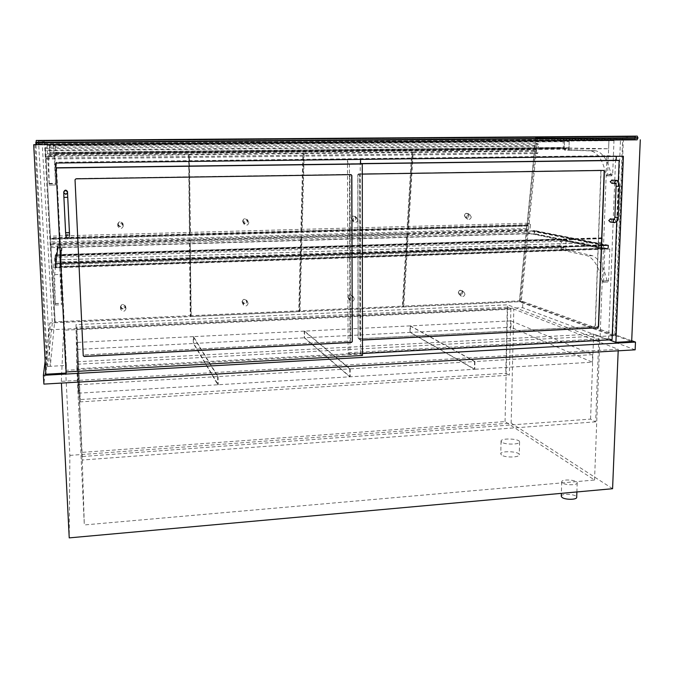 <?xml version="1.0" encoding="UTF-8"?>
<svg xmlns="http://www.w3.org/2000/svg" width="674" height="674" viewBox="0 0 674 674"><rect width="100%" height="100%" fill="white"/><g stroke="black" fill="none" stroke-linecap="round" stroke-linejoin="round"><path stroke-width="0.51" stroke-dasharray="3.37 2.53" d="M635.144 349.823L522.645 307.706L50.188 329.771L43.877 384.096M61.334 381.358L63.659 330.209L513.824 309.08L618.243 349.275L61.334 381.358L61.418 383.085M50.188 329.771L49.834 322.88L45.15 361.096M522.645 307.706L522.797 301.463L49.834 322.88M631.707 340.715L522.797 301.463M76.844 368.754L75.985 324.641L507.674 304.833L599.809 339.907L76.844 368.754L84.309 524.945L594.544 480.023L505.053 421.595L82.06 452.38L84.309 524.945M82.06 452.38L75.985 324.641M505.053 421.595L507.674 304.833M594.544 480.023L599.809 339.907M63.659 330.209L69.869 455.388L69.228 537.877M69.869 455.388L511.153 423.078L513.824 309.08M612.582 488.717L511.153 423.078M618.243 349.275L618.184 350.809M35.014 144.531L46.717 366.504L66.347 365.434L56.296 162.232L606.92 155.745L600.121 336.436L615.497 335.601L623.349 139.788L36.404 144.514M623.349 139.788L637.149 139.804M615.497 335.601L631.673 341.448M600.121 336.436L609.321 339.873M606.92 155.745L623.383 156.25M56.296 162.232L55.731 163.041M362.469 355.451L360.489 353.976L66.119 370.27L66.077 371.964L55.976 167.936M66.347 365.434L66.178 371.955M46.717 366.504L45.84 374.222M507.278 307.184L76.828 327.176L76.87 328.887L510.884 308.582L507.278 307.184L505.795 373.295L509.35 375.216L80.341 401.873L80.265 399.53L505.795 373.295M510.884 308.582L509.35 375.216M76.828 327.176L80.265 399.53M76.87 328.887L80.341 401.873M595.656 421.84L82.102 460.039L82.001 456.551L590.567 419.093L595.656 421.84L598.866 335.972L593.676 334.026L77.485 361.744L82.102 460.039M82.001 456.551L77.485 361.744M590.567 419.093L593.676 334.026M77.535 364.23L598.866 335.972M511.077 320.875L410.373 325.871L474.943 361.542L592.631 354.659L511.077 320.875L510.934 327.261L592.362 362.191L474.808 369.276L410.331 332.4L510.934 327.261M592.631 354.659L592.362 362.191M410.373 325.871L410.331 332.4M474.943 361.542L474.808 369.276M410.053 325.887L304.538 331.119L350.16 368.847L474.572 361.567L410.053 325.887L410.011 332.417L474.437 369.301L350.185 376.791L304.606 337.8L410.011 332.417M474.572 361.567L474.437 369.301M304.538 331.119L304.606 337.8M350.16 368.847L350.185 376.791M304.21 331.136L193.531 336.629L218.039 376.581L349.764 368.872L304.21 331.136L304.277 337.817L349.789 376.817L218.241 384.744L193.724 343.47L304.277 337.817M349.764 368.872L349.789 376.817M193.531 336.629L193.724 343.47M218.039 376.581L218.241 384.744M193.185 336.646L76.962 342.417L77.914 384.787L217.626 376.606L193.185 336.646L193.379 343.487L217.828 384.77L78.319 393.186L77.291 349.418L193.379 343.487M217.626 376.606L217.828 384.77M76.962 342.417L77.291 349.418M77.914 384.787L78.319 393.186M61.342 265.859L61.368 266.744L55.613 266.938L55.588 266.053L61.342 265.859L60.845 255.943L59.7 267.629L61.578 304.758L60.711 274.411L61.368 266.744M55.588 266.053L55.083 256.12L53.356 267.839L55.285 305.019L54.611 274.63L55.613 266.938M55.285 305.019L61.578 304.749M54.611 274.63L60.711 274.411M55.083 256.12L60.845 255.943M55.26 303.679L61.536 303.418M53.356 267.839L59.7 267.629M561.493 249.919L561.198 249.136L565.798 248.984L566.101 249.759L561.493 249.919L587.652 255.842C594.308 259.043 599.127 267.452 602.118 281.083L602.817 282.238L607.754 282.035L607.055 280.881L602.118 281.083M561.198 249.136L561.476 240.23L604.822 249.195L603.626 280.906L602.817 282.238M565.798 248.984L566.084 240.087L609.793 249.026L608.563 280.696L607.796 282.035L602.834 282.238L607.754 282.035M607.055 280.881C604.039 267.266 599.186 258.867 592.471 255.673L566.101 249.759M592.471 255.673L587.652 255.842M566.084 240.087L561.476 240.23M609.793 249.026L604.822 249.195M566.05 241.157L565.604 239.986L560.675 238.984L560.001 245.572L560.439 246.726L55.731 263.323L55.293 254.688L560.684 238.984L55.293 254.688L55.15 257.316L566.05 241.157L565.865 246.844L55.47 263.669L55.546 264.73L55.731 263.323M560.439 246.726L565.351 247.805L55.546 264.73L565.368 247.813L565.865 246.844M55.47 263.669L55.15 257.316M55.832 154.582L55.858 155.416L49.994 155.475L49.969 154.641L55.832 154.582L55.344 144.716L53.608 145.289L55.613 184.988L54.872 156.545L55.858 155.416M49.969 154.641L49.472 144.767L47.129 145.34L49.194 185.097L48.654 156.604L49.994 155.475M48.705 156.419L54.914 156.351M47.129 145.34L53.608 145.289L54.063 154.346L55.748 152.939L564.323 147.935L608.622 148.727L54.063 154.346M49.472 144.767L55.344 144.716L53.608 145.289L608.925 140.706L607.653 174.339L606.802 175.872L606.103 174.827C603.087 160.741 598.032 152.754 590.938 150.866L564.576 150.142L564.273 149.401L568.949 149.358L569.252 150.091L564.576 150.142M49.177 183.901L55.588 183.8M49.194 185.097L55.613 184.988L49.202 185.089M564.273 149.401L564.542 140.58L608.925 140.706L608.622 148.727M568.949 149.358L569.227 140.537L613.98 140.672L612.683 174.263L611.815 175.788L611.116 174.751C608.074 160.673 602.986 152.695 595.833 150.808L569.252 150.091M594.603 150.656L589.716 150.706M569.227 140.537L564.542 140.58L564.323 147.935M613.98 140.672L564.542 140.58L55.344 144.716L55.748 152.939M611.116 174.751L606.103 174.827M611.815 175.788L606.802 175.872M49.952 153.798L568.477 148.609L569.008 147.522L49.868 152.585L49.952 153.798L49.758 144.691L563.7 140.521L563.186 141.616L563.456 148.516L50.205 153.638L563.422 148.507M568.477 148.609L563.456 148.516M568.73 140.537L49.497 144.758L49.531 145.997L569.193 141.641L568.772 140.546L563.7 140.521M569.193 141.641L569.008 147.522M568.772 140.546L49.758 144.691M49.868 152.585L49.531 145.997M54.948 263.408L59.935 263.248L59.952 263.686L55.428 263.837L55.605 267.325L60.129 267.174L60.146 267.612L55.167 267.78L54.948 263.408L57.61 244.384L61.831 244.266L58.015 244.746L58.166 247.712L62.016 247.973L57.795 248.099L57.61 244.384M55.167 267.78L57.795 248.099M604.485 248.816L531.12 233.693L604.468 249.203L604.62 245.328L602.168 244.839L602.059 237.804L601.511 242.37L602.219 238.613L601.975 245.184L604.409 245.673L604.292 248.773L601.655 248.622L608.369 249.068L608.521 245.193L604.62 245.328L608.15 245.597L608.032 248.698L604.468 249.203L60.146 267.612L62.016 247.973M60.129 267.174L62 247.602M55.605 267.325L58.166 247.712L531.12 233.693M55.428 263.837L58.015 244.746L58.166 247.712L55.605 267.275L55.428 263.787L58.015 244.746L534.305 230.921L534.229 233.6L534.305 230.921L608.15 245.597M59.952 263.686L61.848 244.637M608.369 249.068L534.533 233.929L534.625 230.575L531.196 230.677L604.62 245.328L59.935 263.248L61.831 244.266M608.521 245.193L534.625 230.575M531.112 234.03L534.533 233.929M608.032 248.698L534.229 233.6L607.847 248.655L55.605 267.275M604.603 245.715L531.188 231.013L534.305 230.921L607.965 245.555L607.847 248.655M55.428 263.787L607.965 245.555M637.014 139.83L627.57 139.813L627.721 136.173M38.098 143.966L635.548 139.223L626.323 139.215L626.424 136.788L38.595 141.102L38.738 143.874L38.098 143.966L37.955 141.144L635.649 136.746L635.548 139.223M38.595 141.102L37.955 141.144M635.649 136.746L626.424 136.788M38.738 143.874L626.323 139.215M627.57 139.813L37.129 144.581L36.91 140.428M37.129 144.581L36.438 144.683M60.205 266.415L59.615 254.679L60.129 267.123L60.205 266.415L601.671 248.234M601.655 248.622L60.222 266.845M604.292 248.773L60.129 267.123M604.409 245.673L59.961 263.635M601.975 245.184L60.02 262.986M601.697 242.404L59.885 259.852M601.511 242.37L59.885 259.802M602.168 244.839L59.994 262.607M55.832 163.041L360.556 159.393M55.824 162.906L360.219 159.249L360.489 353.976M66.119 370.27L55.841 162.881M349.562 341.052L350.37 340.185L349.873 175.223L349.039 174.372L75.901 178.543L75.008 179.461L83.155 354.128L84.107 354.945L349.562 341.052L351.373 342.367L349.671 341.128L84.107 355.029L83.163 354.212L75.008 179.486L75.901 178.559L349.149 174.389L349.983 175.24L350.48 340.26L349.671 341.128M351.061 174.625L75.926 178.821L75.033 179.773M360.565 163.757L347.784 163.757L347.767 159.224L616.306 156.334M360.565 163.597L347.784 163.757M349.402 163.9L349.991 354.204L362.469 353.513M616.735 221.645L618.311 181.719M362.452 340.05L360.565 340.1L360.034 339.359L359.79 175.013L360.422 174.162L362.275 174.111M347.767 159.224L615.724 156.014L608.605 338.441L348.104 352.746L347.447 159.199M349.991 354.204L348.104 352.746M600.163 170.227L358.408 173.917L357.793 174.76L358.079 337.994L358.88 338.769L594.443 326.536L595.184 325.727L600.871 171.028L600.163 170.227L603.668 170.429M612.059 339.721L608.605 338.441M616.322 156.031L615.724 156.014M75.025 179.747L83.231 355.619M595.369 325.795L594.628 326.604L358.72 338.811L358.189 338.07L357.902 174.777L358.72 173.9L600.357 170.236L601.065 171.036L595.369 325.795L598.377 326.865L595.184 325.727M603.609 170.429L360.304 174.153L359.68 174.996L359.924 339.283L360.455 340.025L362.452 339.966M65.934 236.06C66.667 233.937 67.855 233.676 69.515 235.285C69.532 237.737 68.445 238.318 66.271 237.037L65.934 236.06M67.552 191.719C66.76 194.196 65.521 194.398 63.836 192.317L63.794 191.863M610.77 218.924C612.093 220.196 611.899 221.241 610.197 222.049M612.169 180.127C613.584 181.306 613.458 182.368 611.798 183.311M36.253 142.206L44.425 141.692L38.62 142.222L50.297 366.311L54.51 322.897L44.425 141.692M36.253 142.239L38.62 142.222M42.117 141.708L52.336 322.998L54.51 322.897M52.336 322.998L47.61 366.454L50.297 366.311M47.61 366.454L35.941 144.522M537.675 138.002L521.255 301.75L614.806 335.635L622.717 137.799L535.822 138.01L620.56 137.816L612.708 335.753L519.486 301.826L535.822 138.01M622.717 137.799L620.56 137.816M521.255 301.75L519.486 301.826M614.806 335.635L612.708 335.753M501.481 455.009L500.774 453.922C500.437 450.476 519.772 451.344 519.275 454.765C519.688 457.587 504.759 457.789 501.481 455.009M501.768 442.178L501.052 441.133C500.706 437.814 520.092 438.648 519.595 441.942C520.016 444.646 505.045 444.848 501.768 442.178M561.265 496.258C561.021 493.056 577.163 494.185 576.7 497.345M562.495 482.963L561.728 481.851C561.476 478.767 577.66 479.846 577.197 482.887C577.5 485.331 565.553 485.39 562.495 482.963M38.157 143.958L634.714 139.223L634.815 136.755L38.014 141.136L38.157 143.958L44.88 143.006L44.762 140.74L535.544 137.167L535.485 139.198L44.88 143.006M38.014 141.136L44.762 140.74M634.714 139.223L535.485 139.198M634.815 136.755L535.544 137.167M45.891 159.03L45.411 147.454L45.891 159.03L537.667 153.579L538.61 144.219L45.318 148.617M538.61 144.219L536.26 143.191L535.956 146.191L534.726 145.643L534.398 148.962L536.041 149.704L535.737 152.695L45.967 158.028M535.737 152.695L537.667 153.579M536.041 149.704L45.781 154.7M534.398 148.962L45.849 153.857M534.726 145.643L45.647 150.167M535.956 146.191L45.596 150.791M536.26 143.191L45.411 147.454M50.811 247.644L50.331 236.195L50.811 247.644L529.621 233.474L530.514 224.585L50.264 237.812M530.514 224.585L528.256 223.195L527.978 226.051L526.79 225.31L526.478 228.469L528.054 229.455L527.767 232.303L50.862 246.271M527.767 232.303L529.621 233.474M528.054 229.455L50.685 243.129M526.478 228.469L50.735 241.983M526.79 225.31L50.542 238.495M527.978 226.051L50.508 239.346M528.256 223.195L50.331 236.195M408.52 229.05L413.204 152.467L535.459 151.178L528.003 225.731L408.52 229.05L407.711 228.368L412.37 151.953L534.364 150.681L526.958 225.074L407.711 228.368M528.003 225.731L526.958 225.074M535.459 151.178L534.364 150.681M413.204 152.467L412.37 151.953M45.908 156.334L188.939 154.826L189.739 235.133L50.483 239L45.95 155.77L188.619 154.279L189.428 234.4L50.516 238.242L45.95 155.77M50.483 239L50.516 238.242M189.739 235.133L189.428 234.4M188.939 154.826L188.619 154.279M50.794 244.586L189.79 240.567L190.548 316.603L55.125 322.736L50.828 243.819L189.487 239.826L190.245 315.702L55.15 321.793L50.828 243.819M55.125 322.736L55.15 321.793M190.548 316.603L190.245 315.702M189.79 240.567L189.487 239.826M403.751 306.948L408.2 234.24L527.498 230.786L520.412 301.666L403.751 306.948L402.976 306.106L407.399 233.549L526.453 230.12L519.401 300.857L402.976 306.106M520.412 301.666L519.401 300.857M527.498 230.786L526.453 230.12M408.2 234.24L407.399 233.549M464.588 215.52C465.717 218.132 467.065 218.098 468.615 215.419C467.486 212.807 466.138 212.841 464.588 215.52M464.394 215.604C464.875 213.675 466.02 212.908 467.823 213.321L469.037 215.495C468.548 217.441 467.394 218.199 465.591 217.761L464.394 215.604M471.252 217.011C470.764 218.974 469.601 219.732 467.781 219.294C465.911 216.624 466.661 215.141 470.039 214.838L471.252 217.011M458.505 292.381C459.617 294.841 460.923 294.782 462.44 292.221C461.328 289.761 460.013 289.812 458.505 292.381M458.312 292.499C458.901 290.46 460.123 289.778 461.976 290.427L462.853 292.305C462.254 294.344 461.033 295.027 459.179 294.353L458.312 292.499M464.976 294.193C464.378 296.248 463.148 296.931 461.286 296.257C459.912 293.434 460.856 292.12 464.1 292.314L464.976 294.193M120.705 306.754C122.314 309.383 123.831 309.315 125.263 306.56C123.654 303.932 122.137 303.999 120.705 306.754M120.368 306.881C121.75 303.797 123.494 303.586 125.583 306.249L125.634 306.653C124.218 309.754 122.474 309.947 120.41 307.243L120.368 306.881M125.987 308.776C124.572 311.894 122.82 312.087 120.739 309.366C121.842 305.962 123.578 305.625 125.945 308.372L125.987 308.776M117.958 224.206C119.61 227.003 121.177 226.969 122.643 224.088C120.991 221.283 119.424 221.316 117.958 224.206M117.613 224.299C118.919 221.148 120.688 220.895 122.921 223.541L123.022 224.164C121.682 227.34 119.905 227.576 117.697 224.855L117.613 224.299M123.376 225.857C122.028 229.059 120.242 229.286 118.017 226.557C118.877 222.926 120.629 222.487 123.275 225.234L123.376 225.857M189.664 154.818L303.494 153.621L301.421 232.024L190.439 235.108L189.343 154.27L302.912 153.091L300.857 231.325L190.127 234.383L189.343 154.27M190.439 235.108L190.127 234.383M301.421 232.024L300.857 231.325M303.494 153.621L302.912 153.091M304.185 153.613L412.555 152.476L407.88 229.067L302.095 232.008L304.185 153.613L303.595 153.082L411.721 151.962L407.079 228.385L301.531 231.308L303.595 153.082M302.095 232.008L301.531 231.308M407.88 229.067L407.079 228.385M412.555 152.476L411.721 151.962M301.952 237.315L407.559 234.257L403.128 306.973L299.972 311.649L301.952 237.315L301.388 236.599L406.759 233.566L402.353 306.139L299.424 310.781L301.388 236.599M299.972 311.649L299.424 310.781M403.128 306.973L402.353 306.139M407.559 234.257L406.759 233.566M190.498 240.542L301.286 237.332L299.323 311.674L191.239 316.569L190.186 239.801L300.722 236.625L298.776 310.807L190.927 315.668L190.186 239.801M191.239 316.569L190.927 315.668M299.323 311.674L298.776 310.807M301.286 237.332L300.722 236.625M351.516 218.351C352.814 221.021 354.229 220.988 355.754 218.25C354.465 215.57 353.05 215.604 351.516 218.351M351.28 218.443C351.82 216.278 353.1 215.554 355.122 216.27L356.167 218.317C355.611 220.499 354.322 221.224 352.3 220.474L351.28 218.443M357.81 219.901C357.254 222.091 355.956 222.816 353.917 222.066C352.3 219.016 353.243 217.609 356.757 217.837L357.81 219.901M242.918 221.072C244.384 223.802 245.867 223.768 247.366 220.962C245.909 218.224 244.426 218.266 242.918 221.072M242.632 221.165C243.348 218.646 244.831 218.031 247.08 219.32L247.762 221.038C247.021 223.583 245.53 224.181 243.289 222.841L242.632 221.165M248.824 222.673C248.083 225.226 246.583 225.832 244.325 224.484C243.381 220.996 244.654 219.817 248.133 220.946L248.824 222.673M242.328 301.581C243.752 304.142 245.193 304.084 246.659 301.396C245.243 298.826 243.794 298.885 242.328 301.581M242.05 301.699C242.952 299.088 244.494 298.59 246.667 300.216L247.046 301.489C246.128 304.117 244.578 304.597 242.413 302.938L242.05 301.699M248.074 303.527C247.147 306.164 245.597 306.653 243.415 304.985C243.162 301.548 244.586 300.638 247.695 302.255L248.074 303.527M348.172 297.074C349.435 299.593 350.817 299.534 352.3 296.905C351.036 294.386 349.663 294.445 348.172 297.074M347.936 297.192C348.627 294.909 349.991 294.285 352.022 295.313L352.704 296.99C352.005 299.281 350.632 299.905 348.593 298.852L347.936 297.192M354.288 298.961C353.58 301.261 352.199 301.885 350.151 300.823C349.174 297.672 350.32 296.493 353.606 297.276L354.288 298.961M55.167 303.544L61.469 303.292M608.563 280.696L603.626 280.906M565.604 239.986L55.108 255.994M560.178 239.944L55.378 255.749M55.689 262.017L560.001 245.572M49.067 183.379L55.495 183.277M612.683 174.263L607.653 174.339M50.171 152.4L563.009 147.421M563.186 141.616L49.842 145.904M602.219 238.613L59.657 255.598M601.84 238.537L59.666 255.505M601.655 238.503L59.674 255.454M602.404 238.647L59.649 255.64M351.002 174.625L349.039 174.372M360.615 174.136L358.61 173.892M360.843 340.134L358.88 338.769M360.034 339.359L358.079 337.994M359.79 175.013L357.793 174.76M350.893 174.608L349.149 174.389M603.474 170.421L600.357 170.236M360.506 174.119L358.72 173.9M359.68 174.996L357.902 174.777M359.924 339.283L358.189 338.07M360.733 340.058L358.989 338.845M65.875 236.919L67.678 235.024L69.489 236.136C69.506 238.604 68.411 239.194 66.221 237.897L65.875 236.919M65.622 232.707L69.43 232.606M63.904 197.372L67.737 197.305M63.71 192.368L65.715 194.297L67.51 192.191M614.292 219.471L614.444 219.463C616.28 220.457 616.247 221.535 614.351 222.69L613.812 222.605M614.856 217.298L618.218 217.34M616.078 186.285L619.457 186.302M615.842 183.665L615.994 183.648C617.662 182.705 617.788 181.635 616.365 180.438M48.654 156.604L54.872 156.545M590.938 150.866L595.833 150.808M606.726 175.863L611.748 175.788M602.042 238.192L59.641 255.117M602.059 237.804L59.615 254.679M360.565 340.1L358.61 338.736M360.422 174.162L358.408 173.917M360.304 174.153L358.526 173.934M360.455 340.025L358.72 338.811M66.221 237.897L66.271 237.037M69.489 236.136L69.515 235.285M63.836 192.317L63.76 192.789M615.438 183.606L615.994 183.648M501.052 441.133L500.774 453.922M519.595 441.942L519.275 454.765M561.728 481.851L561.358 493.351M577.197 482.887L576.885 491.944M470.039 214.838L467.823 213.321M467.781 219.294L465.591 217.761M464.1 292.314L461.976 290.427M461.286 296.257L459.179 294.353M125.945 308.372L125.583 306.249M120.739 309.366L120.41 307.243M123.275 225.234L122.921 223.541M118.017 226.557L117.697 224.855M356.757 217.837L355.122 216.27M353.917 222.066L352.3 220.474M248.133 220.946L247.08 219.32M244.325 224.484L243.289 222.841M247.695 302.255L246.667 300.216M243.415 304.985L242.413 302.938M353.606 297.276L352.022 295.313M350.151 300.823L348.593 298.852"/><path stroke-width="1.01" d="M45.15 361.096L43.406 375.317L43.877 384.096L635.144 349.823L635.481 342.08L631.707 340.715M43.406 375.317L635.481 342.08M618.184 350.809L612.582 488.717L69.228 537.877L61.418 383.085M36.404 144.514L33.7 144.716L45.84 374.222L66.145 373.084L66.094 371.964L362.469 355.451L362.267 163.984L55.959 167.961L55.832 163.041M637.149 139.804L33.7 144.716M609.321 339.873L615.901 342.333L631.673 341.448L640.3 139.813M55.976 167.936L55.731 163.041L623.383 156.25L615.901 342.333M66.178 371.955L66.145 373.084M637.924 138.178L36.278 142.812L36.438 144.683L637.014 139.83L637.941 137.766L637.174 136.123L36.211 140.462L36.253 142.34L637.941 137.766M36.278 142.812L36.253 142.34M360.556 159.393L360.565 163.841L362.267 163.984M360.565 163.841L56.068 167.775M55.959 167.961L66.077 371.964M352.291 341.575L351.483 342.451L84.191 356.521L83.239 355.704L75.033 179.773L75.926 178.837L351.002 174.625L351.845 175.484L352.291 341.575L351.735 175.467L351.061 174.625M616.306 156.334L616.154 160.302L619.153 160.42L360.565 163.757M616.154 160.302L360.565 163.597M362.469 353.513L612.059 339.721L616.735 221.645M618.311 181.719L619.153 160.42M362.275 174.111L603.668 170.429L604.376 171.238L598.571 326.932L597.821 327.749L362.452 340.05M83.231 355.636L84.183 356.436L351.373 342.367L352.182 341.499M362.452 339.966L597.627 327.682L598.377 326.865L604.182 171.221L603.609 170.429M63.794 191.863C64.898 189.655 66.153 189.613 67.552 191.719L67.51 192.191C66.069 190.051 64.805 190.11 63.71 192.368M613.812 222.605L610.197 222.049L608.757 220.491L610.77 218.924M615.438 183.606L611.798 183.311L610.24 181.719L612.169 180.127M35.941 144.522L35.823 142.239L36.253 142.206M35.823 142.239L36.253 142.239M576.885 491.944L576.7 497.345C576.995 499.881 565.073 499.94 562.032 497.42L561.265 496.258L561.358 493.351M637.174 136.123L36.219 140.453L637.259 136.131M69.489 236.136L69.43 232.606L65.622 232.707L66.221 237.897M69.43 232.606L67.737 197.305L63.904 197.372L65.622 232.707M618.218 217.34L614.856 217.298L616.078 186.285L619.457 186.302L618.218 217.34C618.665 219.825 617.376 221.611 614.351 222.69L612.902 221.114L614.292 219.471M616.365 180.438L614.427 182.056L615.842 183.665M67.737 197.305L67.535 192.621C67.796 193.017 67.189 193.581 65.715 194.314L63.76 192.789M63.904 197.372L63.76 191.997C64.906 190.161 66.153 190.22 67.51 192.191M614.309 219.446L610.231 218.848M614.856 217.298L614.393 219.463M619.457 186.302C619.12 181.98 617.906 180.009 615.817 180.405L611.621 180.084M616.078 186.285L615.994 183.648"/></g></svg>
